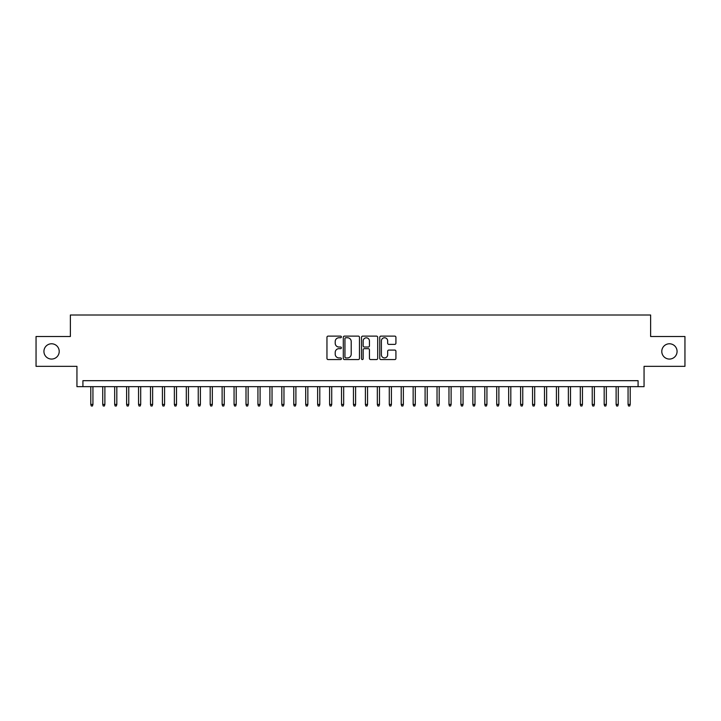<?xml version="1.0" encoding="UTF-8"?>
<svg xmlns="http://www.w3.org/2000/svg" width="721" height="721" viewBox="0 0 721 721"><rect width="100%" height="100%" fill="white"/><g stroke="black" fill="none" stroke-linecap="round" stroke-linejoin="round"><path stroke-width="1.08" d="M341.394 336.941A0.82 0.82 0 0 0 340.573 336.121L328.127 336.121A1.172 1.172 0 0 0 326.955 337.293L326.955 358.391A1.172 1.172 0 0 0 328.127 359.563L340.573 359.563A0.82 0.82 0 0 0 341.394 358.743A0.82 0.82 0 0 0 340.573 357.922L338.969 357.922A3.749 3.749 0 0 1 335.22 354.173L335.22 352.416A3.749 3.749 0 0 1 338.969 348.667L340.573 348.667A0.82 0.82 0 0 0 341.394 347.846A0.82 0.82 0 0 0 340.573 347.026L338.969 347.026A3.749 3.749 0 0 1 335.22 343.277L335.22 341.52A3.749 3.749 0 0 1 338.969 337.761L340.573 337.761A0.82 0.82 0 0 0 341.394 336.941M661.788 351.424A7.643 7.643 0 0 0 669.43 359.067A7.643 7.643 0 0 0 677.073 351.424A7.643 7.643 0 0 0 669.43 343.782A7.643 7.643 0 0 0 661.788 351.424M43.927 351.424A7.643 7.643 0 0 0 51.57 359.067A7.643 7.643 0 0 0 59.212 351.424A7.643 7.643 0 0 0 51.57 343.782A7.643 7.643 0 0 0 43.927 351.424M394.748 344.386A1.172 1.172 0 0 0 395.919 343.214L395.919 337.293A1.172 1.172 0 0 0 394.748 336.121L380.922 336.121A1.172 1.172 0 0 0 379.751 337.293L379.751 358.391A1.172 1.172 0 0 0 380.922 359.563L394.748 359.563A1.172 1.172 0 0 0 395.919 358.391L395.919 351.244A1.172 1.172 0 0 0 394.748 350.073L388.835 350.073A1.172 1.172 0 0 0 387.664 351.244L387.664 354.786A3.136 3.136 0 0 1 384.527 357.922A3.136 3.136 0 0 1 381.391 354.786L381.391 340.898A3.136 3.136 0 0 1 384.527 337.761A3.136 3.136 0 0 1 387.664 340.898L387.664 343.214A1.172 1.172 0 0 0 388.835 344.386L394.748 344.386M638.085 386.645L644.06 386.645L644.06 366.349L684.95 366.349L684.95 336.5L650.621 336.5L650.621 315.014L70.379 315.014L70.379 336.5L36.05 336.5L36.05 366.349L76.94 366.349L76.94 386.645L638.085 386.645L638.085 380.679L82.915 380.679L82.915 386.645M359.473 337.293A1.172 1.172 0 0 0 358.301 336.121L344.476 336.121A1.172 1.172 0 0 0 343.304 337.293L343.304 358.391A1.172 1.172 0 0 0 344.476 359.563L358.301 359.563A1.172 1.172 0 0 0 359.473 358.391L359.473 337.293M362.699 336.121L376.524 336.121A1.172 1.172 0 0 1 377.696 337.293L377.696 358.391A1.172 1.172 0 0 1 376.524 359.563L370.612 359.563A1.172 1.172 0 0 1 369.44 358.391L369.44 349.838A1.172 1.172 0 0 0 368.26 348.667L364.339 348.667A1.172 1.172 0 0 0 363.168 349.838L363.168 358.743A0.82 0.82 0 0 1 362.348 359.563A0.82 0.82 0 0 1 361.527 358.743L361.527 337.293A1.172 1.172 0 0 1 362.699 336.121M345.765 337.761A0.82 0.82 0 0 0 344.944 338.591L344.944 357.102A0.82 0.82 0 0 0 345.765 357.922L347.459 357.922A3.749 3.749 0 0 0 351.208 354.173L351.208 341.52A3.749 3.749 0 0 0 347.459 337.761L345.765 337.761M369.44 340.961A3.136 3.136 0 0 0 366.304 337.825A3.136 3.136 0 0 0 363.168 340.961L363.168 345.855A1.172 1.172 0 0 0 364.339 347.026L368.26 347.026A1.172 1.172 0 0 0 369.44 345.855L369.44 340.961M92.937 404.436L92.459 405.986L91.27 405.986L90.792 404.436L92.937 404.436L92.937 386.645M90.792 404.436L90.792 386.645M104.878 404.436L104.401 405.986L103.211 405.986L102.733 404.436L104.878 404.436L104.878 386.645M102.733 404.436L102.733 386.645M116.82 404.436L116.342 405.986L115.144 405.986L114.666 404.436L116.82 404.436L116.82 386.645M114.666 404.436L114.666 386.645M128.762 404.436L128.284 405.986L127.085 405.986L126.608 404.436L128.762 404.436L128.762 386.645M126.608 404.436L126.608 386.645M140.694 404.436L140.216 405.986L139.027 405.986L138.549 404.436L140.694 404.436L140.694 386.645M138.549 404.436L138.549 386.645M152.636 404.436L152.158 405.986L150.968 405.986L150.491 404.436L152.636 404.436L152.636 386.645M150.491 404.436L150.491 386.645M164.577 404.436L164.1 405.986L162.901 405.986L162.423 404.436L164.577 404.436L164.577 386.645M162.423 404.436L162.423 386.645M176.519 404.436L176.041 405.986L174.843 405.986L174.365 404.436L176.519 404.436L176.519 386.645M174.365 404.436L174.365 386.645M188.451 404.436L187.974 405.986L186.784 405.986L186.306 404.436L188.451 404.436L188.451 386.645M186.306 404.436L186.306 386.645M200.393 404.436L199.915 405.986L198.726 405.986L198.248 404.436L200.393 404.436L200.393 386.645M198.248 404.436L198.248 386.645M212.334 404.436L211.857 405.986L210.658 405.986L210.181 404.436L212.334 404.436L212.334 386.645M210.181 404.436L210.181 386.645M224.276 404.436L223.798 405.986L222.6 405.986L222.122 404.436L224.276 404.436L224.276 386.645M222.122 404.436L222.122 386.645M236.209 404.436L235.731 405.986L234.541 405.986L234.064 404.436L236.209 404.436L236.209 386.645M234.064 404.436L234.064 386.645M248.15 404.436L247.673 405.986L246.483 405.986L246.005 404.436L248.15 404.436L248.15 386.645M246.005 404.436L246.005 386.645M260.092 404.436L259.614 405.986L258.415 405.986L257.938 404.436L260.092 404.436L260.092 386.645M257.938 404.436L257.938 386.645M272.033 404.436L271.556 405.986L270.357 405.986L269.879 404.436L272.033 404.436L272.033 386.645M269.879 404.436L269.879 386.645M283.966 404.436L283.488 405.986L282.299 405.986L281.821 404.436L283.966 404.436L283.966 386.645M281.821 404.436L281.821 386.645M295.907 404.436L295.43 405.986L294.24 405.986L293.762 404.436L295.907 404.436L295.907 386.645M293.762 404.436L293.762 386.645M307.849 404.436L307.371 405.986L306.173 405.986L305.695 404.436L307.849 404.436L307.849 386.645M305.695 404.436L305.695 386.645M319.791 404.436L319.313 405.986L318.114 405.986L317.637 404.436L319.791 404.436L319.791 386.645M317.637 404.436L317.637 386.645M331.723 404.436L331.245 405.986L330.056 405.986L329.578 404.436L331.723 404.436L331.723 386.645M329.578 404.436L329.578 386.645M343.665 404.436L343.187 405.986L341.997 405.986L341.52 404.436L343.665 404.436L343.665 386.645M341.52 404.436L341.52 386.645M355.606 404.436L355.129 405.986L353.93 405.986L353.452 404.436L355.606 404.436L355.606 386.645M353.452 404.436L353.452 386.645M367.548 404.436L367.07 405.986L365.871 405.986L365.394 404.436L367.548 404.436L367.548 386.645M365.394 404.436L365.394 386.645M379.48 404.436L379.003 405.986L377.813 405.986L377.335 404.436L379.48 404.436L379.48 386.645M377.335 404.436L377.335 386.645M391.422 404.436L390.944 405.986L389.755 405.986L389.277 404.436L391.422 404.436L391.422 386.645M389.277 404.436L389.277 386.645M403.363 404.436L402.886 405.986L401.687 405.986L401.209 404.436L403.363 404.436L403.363 386.645M401.209 404.436L401.209 386.645M415.305 404.436L414.827 405.986L413.629 405.986L413.151 404.436L415.305 404.436L415.305 386.645M413.151 404.436L413.151 386.645M427.238 404.436L426.76 405.986L425.57 405.986L425.093 404.436L427.238 404.436L427.238 386.645M425.093 404.436L425.093 386.645M439.179 404.436L438.701 405.986L437.512 405.986L437.034 404.436L439.179 404.436L439.179 386.645M437.034 404.436L437.034 386.645M451.121 404.436L450.643 405.986L449.444 405.986L448.967 404.436L451.121 404.436L451.121 386.645M448.967 404.436L448.967 386.645M463.062 404.436L462.585 405.986L461.386 405.986L460.908 404.436L463.062 404.436L463.062 386.645M460.908 404.436L460.908 386.645M474.995 404.436L474.517 405.986L473.327 405.986L472.85 404.436L474.995 404.436L474.995 386.645M472.85 404.436L472.85 386.645M486.936 404.436L486.459 405.986L485.269 405.986L484.791 404.436L486.936 404.436L486.936 386.645M484.791 404.436L484.791 386.645M498.878 404.436L498.4 405.986L497.202 405.986L496.724 404.436L498.878 404.436L498.878 386.645M496.724 404.436L496.724 386.645M510.819 404.436L510.342 405.986L509.143 405.986L508.665 404.436L510.819 404.436L510.819 386.645M508.665 404.436L508.665 386.645M522.752 404.436L522.274 405.986L521.085 405.986L520.607 404.436L522.752 404.436L522.752 386.645M520.607 404.436L520.607 386.645M534.694 404.436L534.216 405.986L533.026 405.986L532.549 404.436L534.694 404.436L534.694 386.645M532.549 404.436L532.549 386.645M546.635 404.436L546.158 405.986L544.959 405.986L544.481 404.436L546.635 404.436L546.635 386.645M544.481 404.436L544.481 386.645M558.577 404.436L558.099 405.986L556.9 405.986L556.423 404.436L558.577 404.436L558.577 386.645M556.423 404.436L556.423 386.645M570.509 404.436L570.032 405.986L568.842 405.986L568.364 404.436L570.509 404.436L570.509 386.645M568.364 404.436L568.364 386.645M582.451 404.436L581.973 405.986L580.784 405.986L580.306 404.436L582.451 404.436L582.451 386.645M580.306 404.436L580.306 386.645M594.392 404.436L593.915 405.986L592.716 405.986L592.238 404.436L594.392 404.436L594.392 386.645M592.238 404.436L592.238 386.645M606.334 404.436L605.856 405.986L604.658 405.986L604.18 404.436L606.334 404.436L606.334 386.645M604.18 404.436L604.18 386.645M618.267 404.436L617.789 405.986L616.599 405.986L616.122 404.436L618.267 404.436L618.267 386.645M616.122 404.436L616.122 386.645M630.208 404.436L629.73 405.986L628.541 405.986L628.063 404.436L630.208 404.436L630.208 386.645M628.063 404.436L628.063 386.645"/></g></svg>

